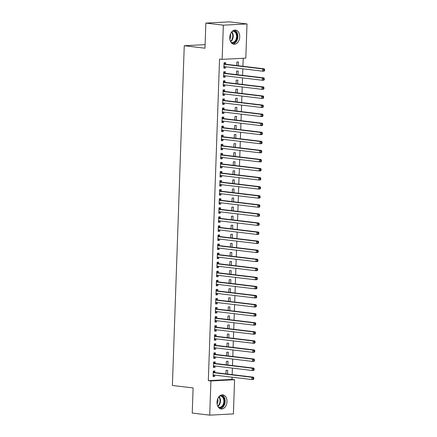 <?xml version="1.0" encoding="UTF-8"?>
<svg xmlns="http://www.w3.org/2000/svg" width="437" height="437" viewBox="0 0 437 437"><rect width="100%" height="100%" fill="white"/><g stroke="black" fill="none" stroke-linecap="round" stroke-linejoin="round"><path stroke-width="0.66" d="M217.003 402.187A7.107 4.96 -83.2 0 1 222.837 394.873A7.107 4.96 -83.2 0 1 226.983 401.663A7.107 4.96 -83.2 0 1 221.155 408.983A7.107 4.96 -83.2 0 1 217.003 402.187M229.742 37.424A7.107 4.96 -83.2 0 1 235.576 30.109A7.107 4.96 -83.2 0 1 239.722 36.905A7.107 4.96 -83.2 0 1 233.888 44.219A7.107 4.96 -83.2 0 1 229.742 37.424M231.998 379.414L234.587 379.726L233.391 413.915L209.716 415.15L192.236 413.063L193.116 387.941L172.391 385.467L184.256 45.732L204.975 48.207L205.854 23.085L229.529 21.85L247.009 23.937L245.818 58.132L222.143 59.366L219.554 59.055L208.323 380.649L231.998 379.414L232.074 377.18M232.162 374.64L232.391 368.112M232.479 365.572L232.708 359.045M232.795 356.505L233.025 349.971M233.112 347.431L233.342 340.904M233.429 338.364L233.658 331.836M233.746 329.296L233.975 322.768M234.063 320.223L234.292 313.695M234.379 311.155L234.609 304.627M234.696 302.087L234.926 295.559M235.013 293.019L235.243 286.492M235.33 283.946L235.559 277.419M235.647 274.878L235.876 268.351M235.964 265.811L236.193 259.283M236.28 256.743L236.51 250.21M236.597 247.67L236.821 241.142M236.914 238.602L237.138 232.074M237.231 229.534L237.455 223.007M237.548 220.467L237.772 213.933M237.865 211.393L238.089 204.866M238.181 202.326L238.405 195.798M238.498 193.258L238.722 186.73M238.815 184.185L239.039 177.657M239.132 175.117L239.356 168.589M239.449 166.049L239.673 159.521M239.766 156.981L239.989 150.454M240.082 147.908L240.306 141.38M240.394 138.84L240.623 132.313M240.711 129.773L240.94 123.245M241.027 120.705L241.257 114.172M241.344 111.632L241.574 105.104M241.661 102.564L241.89 96.036M241.978 93.496L242.207 86.968M242.295 84.428L242.524 77.895M242.611 75.355L242.841 68.828M242.928 66.287L243.212 58.263M205.1 44.645L184.256 45.732M227.868 365.021L227.999 361.246L226.399 361.328L226.279 364.829M215.151 363.382L215.206 361.912L213.606 361.994L213.414 367.441L215.015 367.353L215.059 366.042M228.502 346.88L228.633 343.105L227.032 343.192L226.912 346.694M215.785 345.241L215.84 343.777L214.239 343.859L214.048 349.3L215.649 349.218L215.692 347.901M229.135 328.744L229.267 324.97L227.666 325.052L227.546 328.553M216.419 327.105L216.468 325.636L214.873 325.718L214.682 331.164L216.282 331.077L216.326 329.766M229.769 310.603L229.9 306.829L228.3 306.916L228.18 310.417M217.052 308.964L217.102 307.501L215.507 307.582L215.315 313.023L216.916 312.941L216.96 311.625M230.403 292.468L230.534 288.693L228.933 288.775L228.813 292.277M217.686 290.829L217.735 289.36L216.14 289.441L215.949 294.888L217.55 294.8L217.593 293.489M231.036 274.327L231.168 270.552L229.567 270.64L229.447 274.141M218.32 272.688L218.369 271.224L216.774 271.306L216.583 276.747L218.183 276.665L218.227 275.348M231.67 256.191L231.801 252.417L230.201 252.499L230.081 256M218.953 254.553L219.003 253.083L217.402 253.165L217.216 258.606L218.817 258.524L218.861 257.213M232.304 238.05L232.435 234.276L230.834 234.358L230.714 237.859M219.587 236.412L219.636 234.942L218.036 235.03L217.85 240.47L219.445 240.388L219.494 239.072M232.937 219.915L233.068 216.14L231.468 216.222L231.348 219.724M220.221 218.276L220.27 216.807L218.669 216.889L218.484 222.329L220.079 222.247L220.128 220.936M233.571 201.774L233.702 197.999L232.102 198.081L231.976 201.583M220.854 200.135L220.903 198.666L219.303 198.753L219.117 204.194L220.712 204.112L220.761 202.795M234.205 183.638L234.336 179.864L232.735 179.946L232.61 183.447M221.488 182L221.537 180.53L219.937 180.612L219.751 186.053L221.346 185.971L221.395 184.66M234.833 165.497L234.969 161.723L233.369 161.805L233.243 165.306M222.122 163.859L222.171 162.389L220.57 162.477L220.379 167.917L221.98 167.835L222.029 166.519M235.467 147.362L235.603 143.587L234.003 143.669L233.877 147.171M222.755 145.723L222.804 144.254L221.204 144.336L221.013 149.776L222.613 149.694L222.662 148.378M236.1 129.221L236.237 125.446L234.636 125.528L234.511 129.03M223.389 127.582L223.438 126.113L221.838 126.2L221.646 131.641L223.247 131.553L223.296 130.242M236.734 111.08L236.865 107.305L235.27 107.393L235.144 110.894M224.023 109.441L224.072 107.977L222.471 108.059L222.28 113.5L223.881 113.418L223.93 112.101M237.367 92.944L237.499 89.17L235.904 89.252L235.778 92.753M224.656 91.306L224.705 89.836L223.105 89.924L222.914 95.364L224.514 95.277L224.563 93.966M238.001 74.803L238.132 71.029L236.537 71.116L236.412 74.618M225.284 73.165L225.339 71.701L223.739 71.783L223.547 77.223L225.148 77.141L225.192 75.825M225.601 64.097L225.656 62.628L224.055 62.715L223.864 68.156L225.465 68.074L225.508 66.757M238.318 65.736L238.449 61.961L236.854 62.043L236.728 65.545M224.968 82.238L225.022 80.769L223.422 80.85L223.231 86.291L224.831 86.209L224.875 84.898M237.684 83.877L237.815 80.102L236.22 80.184L236.095 83.685M224.339 100.373L224.389 98.904L222.788 98.991L222.597 104.432L224.197 104.35L224.247 103.034M237.051 102.012L237.182 98.238L235.587 98.32L235.461 101.821M223.706 118.514L223.755 117.045L222.154 117.127L221.963 122.568L223.564 122.486L223.613 121.175M236.417 120.153L236.548 116.379L234.953 116.46L234.827 119.962M223.072 136.65L223.121 135.186L221.521 135.268L221.33 140.709L222.93 140.627L222.979 139.31M235.783 138.289L235.92 134.514L234.319 134.601L234.194 138.103M222.438 154.791L222.488 153.321L220.887 153.403L220.696 158.85L222.296 158.762L222.346 157.451M235.15 156.43L235.286 152.655L233.686 152.737L233.56 156.238M221.805 172.926L221.854 171.462L220.253 171.544L220.068 176.985L221.663 176.903L221.712 175.587M234.516 174.565L234.653 170.791L233.052 170.878L232.926 174.379M221.171 191.067L221.22 189.598L219.62 189.68L219.434 195.126L221.029 195.039L221.078 193.728M233.888 192.706L234.019 188.931L232.418 189.013L232.293 192.515M220.538 209.203L220.587 207.739L218.986 207.821L218.8 213.261L220.395 213.18L220.445 211.863M233.254 210.842L233.385 207.067L231.785 207.154L231.665 210.656M219.904 227.344L219.953 225.874L218.353 225.956L218.167 231.402L219.762 231.315L219.811 230.004M232.621 228.983L232.752 225.208L231.151 225.29L231.031 228.791M219.27 245.479L219.319 244.015L217.719 244.097L217.533 249.538L219.128 249.456L219.177 248.14M231.987 247.118L232.118 243.343L230.518 243.431L230.397 246.932M218.637 263.62L218.686 262.151L217.091 262.238L216.899 267.679L218.5 267.591L218.544 266.28M231.353 265.259L231.484 261.484L229.884 261.566L229.764 265.068M218.003 281.761L218.052 280.292L216.457 280.374L216.266 285.814L217.866 285.732L217.91 284.416M230.72 283.4L230.851 279.625L229.25 279.707L229.13 283.209M217.369 299.897L217.418 298.427L215.823 298.515L215.632 303.955L217.233 303.873L217.276 302.557M230.086 301.535L230.217 297.761L228.617 297.843L228.496 301.344M216.736 318.038L216.785 316.568L215.19 316.65L214.999 322.091L216.599 322.009L216.643 320.698M229.452 319.676L229.583 315.902L227.983 315.984L227.863 319.485M216.102 336.173L216.157 334.704L214.556 334.791L214.365 340.232L215.965 340.15L216.009 338.833M228.819 337.812L228.95 334.037L227.349 334.119L227.229 337.621M215.468 354.314L215.523 352.845L213.922 352.927L213.731 358.367L215.332 358.285L215.375 356.974M228.185 355.953L228.316 352.178L226.716 352.26L226.595 355.762M214.835 372.45L214.889 370.98L213.289 371.068L213.098 376.508L214.698 376.426L214.742 375.11M227.551 374.088L227.682 370.314L226.082 370.396L225.962 373.897M209.716 415.15L210.913 380.96L234.587 379.726M205.854 23.085L223.34 25.177L247.009 23.937M208.323 380.649L210.913 380.96M222.143 59.366L223.34 25.177M223.875 67.882L225.465 68.074M223.558 76.95L225.148 77.141M223.241 86.018L224.831 86.209M222.925 95.091L224.514 95.277M222.608 104.159L224.197 104.35M222.291 113.227L223.881 113.418M221.974 122.294L223.564 122.486M221.657 131.368L223.247 131.553M221.34 140.435L222.93 140.627M221.024 149.503L222.613 149.694M220.707 158.571L222.296 158.762M220.39 167.644L221.98 167.835M220.073 176.712L221.663 176.903M219.756 185.78L221.346 185.971M219.44 194.853L221.029 195.039M219.123 203.921L220.712 204.112M218.806 212.988L220.395 213.18M218.489 222.056L220.079 222.247M218.172 231.129L219.762 231.315M217.855 240.197L219.445 240.388M217.539 249.265L219.128 249.456M217.222 258.333L218.817 258.524M216.905 267.406L218.5 267.591M216.588 276.474L218.183 276.665M216.277 285.541L217.866 285.732M215.96 294.609L217.55 294.8M215.643 303.682L217.233 303.873M215.326 312.75L216.916 312.941M215.009 321.818L216.599 322.009M214.693 330.891L216.282 331.077M214.376 339.959L215.965 340.15M214.059 349.026L215.649 349.218M213.742 358.094L215.332 358.285M213.425 367.167L215.015 367.353M213.109 376.235L214.698 376.426M264.576 70.548L264.609 69.641L263.964 69.674L263.937 70.581L264.576 70.548L264.188 71.105L262.588 71.187L224.257 66.61A0.912 0.65 -93 0 0 224.012 66.642L223.919 66.686M263.937 70.581L262.588 71.187L262.67 68.92L264.27 68.838L225.934 64.255A0.912 0.65 -93 0 1 225.694 64.163L224.044 63.01M224.006 64.179L224.099 64.244A0.912 0.65 -93 0 0 224.339 64.343L262.67 68.92L263.964 69.674M225.235 66.724L223.897 67.309M264.609 69.641L264.27 68.838M264.259 79.616L264.292 78.709L263.648 78.747L263.62 79.654L264.259 79.616L263.872 80.173L262.271 80.255L223.941 75.677A0.912 0.65 -93 0 0 223.695 75.716L223.602 75.754M263.62 79.654L262.271 80.255L262.353 77.988L263.953 77.906L225.618 73.329A0.912 0.65 -93 0 1 225.383 73.23L223.728 72.083M223.689 73.252L223.782 73.318A0.912 0.65 -93 0 0 224.023 73.411L262.353 77.988L263.648 78.747M224.918 75.792L223.58 76.377M264.292 78.709L263.953 77.906M263.943 88.689L263.975 87.782L263.331 87.815L263.303 88.722L263.943 88.689L263.555 89.241L261.954 89.328L223.624 84.745A0.912 0.65 -93 0 0 223.378 84.783L223.285 84.827M263.303 88.722L261.954 89.328L262.036 87.056L263.637 86.974L225.301 82.396A0.912 0.65 -93 0 1 225.066 82.303L223.411 81.151M223.373 82.32L223.465 82.385A0.912 0.65 -93 0 0 223.706 82.478L262.036 87.056L263.331 87.815M224.602 84.865L223.263 85.45M263.975 87.782L263.637 86.974M232.866 30.852A6.151 4.294 -83.2 0 1 235.264 31.53A6.151 4.294 -83.2 0 1 236.788 39.199A6.151 4.294 -83.2 0 1 231.43 42.859M230.976 42.274A5.692 3.977 96.8 0 0 231.921 42.558A5.692 3.977 96.8 0 0 236.33 38.5A5.692 3.977 96.8 0 0 234.767 31.896A5.692 3.977 96.8 0 0 233.271 31.256A5.692 3.977 96.8 0 0 232.287 31.311M232.916 43.951A7.058 4.927 96.8 0 0 237.684 38.347A7.058 4.927 96.8 0 0 235.614 30.732A7.058 4.927 96.8 0 0 234.565 30.137M229.818 39.04A4.053 2.83 96.8 0 0 230.397 34.179M220.128 395.616A6.151 4.294 -83.2 0 1 222.526 396.293A6.151 4.294 -83.2 0 1 224.05 403.963A6.151 4.294 -83.2 0 1 218.691 407.623M218.238 407.038A5.692 3.977 96.8 0 0 219.183 407.322A5.692 3.977 96.8 0 0 223.591 403.264A5.692 3.977 96.8 0 0 222.029 396.659A5.692 3.977 96.8 0 0 220.532 396.02A5.692 3.977 96.8 0 0 219.549 396.075M220.177 408.715A7.058 4.927 96.8 0 0 224.946 403.111A7.058 4.927 96.8 0 0 222.875 395.49A7.058 4.927 96.8 0 0 221.827 394.901M217.08 403.804A4.053 2.83 96.8 0 0 217.664 398.943M263.626 97.757L263.658 96.85L263.014 96.883L262.987 97.79L263.626 97.757L263.238 98.314L261.637 98.396L223.307 93.813A0.912 0.65 -93 0 0 223.061 93.851L222.968 93.895M262.987 97.79L261.637 98.396L261.719 96.129L263.32 96.042L224.984 91.464A0.912 0.65 -93 0 1 224.749 91.371L223.094 90.219M223.056 91.388L223.149 91.453A0.912 0.65 -93 0 0 223.389 91.546L261.719 96.129L263.014 96.883M224.285 93.933L222.946 94.518M263.658 96.85L263.32 96.042M263.309 106.825L263.342 105.918L262.703 105.951L262.67 106.857L263.309 106.825L262.921 107.382L261.321 107.464L222.99 102.886A0.912 0.65 -93 0 0 222.744 102.919L222.652 102.963M262.67 106.857L261.321 107.464L261.402 105.197L263.003 105.115L224.667 100.532A0.912 0.65 -93 0 1 224.432 100.439L222.777 99.286M222.739 100.461L222.832 100.521A0.912 0.65 -93 0 0 223.072 100.619L261.402 105.197L262.703 105.951M223.968 103.001L222.63 103.585M263.342 105.918L263.003 105.115M262.992 115.898L263.025 114.991L262.386 115.024L262.353 115.931L262.992 115.898L262.604 116.45L261.004 116.532L222.673 111.954A0.912 0.65 -93 0 0 222.428 111.992L222.335 112.03M262.353 115.931L261.004 116.532L261.086 114.265L262.686 114.183L224.35 109.605A0.912 0.65 -93 0 1 224.115 109.507L222.46 108.36M222.422 109.529L222.515 109.594A0.912 0.65 -93 0 0 222.755 109.687L261.086 114.265L262.386 115.024M223.651 112.069L222.313 112.653M263.025 114.991L262.686 114.183M262.675 124.966L262.708 124.059L262.069 124.092L262.036 124.998L262.675 124.966L262.287 125.517L260.687 125.605L222.357 121.022A0.912 0.65 -93 0 0 222.111 121.06L222.018 121.104M262.036 124.998L260.687 125.605L260.769 123.338L262.369 123.25L224.034 118.673A0.912 0.65 -93 0 1 223.799 118.58L222.143 117.427M222.105 118.596L222.198 118.662A0.912 0.65 -93 0 0 222.438 118.755L260.769 123.338L262.069 124.092M223.334 121.142L221.996 121.726M262.708 124.059L262.369 123.25M262.358 134.033L262.391 133.127L261.752 133.159L261.719 134.066L262.358 134.033L261.971 134.591L260.37 134.672L222.04 130.095A0.912 0.65 -93 0 0 221.799 130.128L221.701 130.171M261.719 134.066L260.37 134.672L260.452 132.406L262.053 132.324L223.717 127.741A0.912 0.65 -93 0 1 223.482 127.648L221.827 126.495M221.788 127.664L221.881 127.73A0.912 0.65 -93 0 0 222.122 127.823L260.452 132.406L261.752 133.159M223.017 130.21L221.679 130.794M262.391 133.127L262.053 132.324M262.042 143.101L262.074 142.194L261.435 142.227L261.402 143.134L262.042 143.101L261.654 143.658L260.059 143.74L221.723 139.163A0.912 0.65 -93 0 0 221.483 139.201L221.384 139.239M261.402 143.134L260.059 143.74L260.135 141.473L261.736 141.391L223.405 136.808A0.912 0.65 -93 0 1 223.165 136.715L221.51 135.563M221.472 136.737L221.564 136.797A0.912 0.65 -93 0 0 221.805 136.896L260.135 141.473L261.435 142.227M222.701 139.277L221.362 139.862M262.074 142.194L261.736 141.391M261.725 152.174L261.758 151.268L261.118 151.3L261.086 152.207L261.725 152.174L261.337 152.726L259.742 152.808L221.406 148.23A0.912 0.65 -93 0 0 221.166 148.269L221.067 148.312M261.086 152.207L259.742 152.808L259.818 150.541L261.419 150.459L223.088 145.882A0.912 0.65 -93 0 1 222.848 145.783L221.193 144.636M221.155 145.805L221.248 145.871A0.912 0.65 -93 0 0 221.488 145.963L259.818 150.541L261.118 151.3M222.389 148.345L221.046 148.935M261.758 151.268L261.419 150.459M261.408 161.242L261.441 160.335L260.802 160.368L260.769 161.275L261.408 161.242L261.02 161.794L259.425 161.881L221.089 157.298A0.912 0.65 -93 0 0 220.849 157.336L220.751 157.38M260.769 161.275L259.425 161.881L259.502 159.614L261.102 159.527L222.772 154.949A0.912 0.65 -93 0 1 222.531 154.856L220.876 153.704M220.838 154.873L220.931 154.938A0.912 0.65 -93 0 0 221.171 155.031L259.502 159.614L260.802 160.368M222.072 157.418L220.729 158.003M261.441 160.335L261.102 159.527M261.091 170.31L261.124 169.403L260.485 169.436L260.452 170.343L261.091 170.31L260.703 170.867L259.108 170.949L220.772 166.371A0.912 0.65 -93 0 0 220.532 166.404L220.434 166.448M260.452 170.343L259.108 170.949L259.185 168.682L260.785 168.6L222.455 164.017A0.912 0.65 -93 0 1 222.215 163.924L220.559 162.772M220.521 163.941L220.614 164.006A0.912 0.65 -93 0 0 220.854 164.104L259.185 168.682L260.485 169.436M221.756 166.486L220.412 167.071M261.124 169.403L260.785 168.6M260.774 179.378L260.807 178.471L260.168 178.509L260.135 179.416L260.774 179.378L260.386 179.935L258.791 180.017L220.456 175.439A0.912 0.65 -93 0 0 220.215 175.477L220.117 175.516M260.135 179.416L258.791 180.017L258.868 177.75L260.468 177.668L222.138 173.09A0.912 0.65 -93 0 1 221.898 172.992L220.243 171.845M220.204 173.014L220.297 173.079A0.912 0.65 -93 0 0 220.538 173.172L258.868 177.75L260.168 178.509M221.439 175.554L220.095 176.138M260.807 178.471L260.468 177.668M260.457 188.451L260.49 187.544L259.851 187.577L259.818 188.484L260.457 188.451L260.07 189.002L258.475 189.084L220.139 184.507A0.912 0.65 -93 0 0 219.898 184.545L219.8 184.589M259.818 188.484L258.475 189.084L258.551 186.817L260.152 186.736L221.821 182.158A0.912 0.65 -93 0 1 221.581 182.065L219.926 180.913M219.887 182.082L219.98 182.147A0.912 0.65 -93 0 0 220.221 182.24L258.551 186.817L259.851 187.577M221.122 184.627L219.778 185.212M260.49 187.544L260.152 186.736M260.141 197.519L260.173 196.612L259.534 196.645L259.502 197.551L260.141 197.519L259.753 198.07L258.158 198.158L219.822 193.575A0.912 0.65 -93 0 0 219.582 193.613L219.483 193.657M259.502 197.551L258.158 198.158L258.234 195.891L259.835 195.803L221.504 191.226A0.912 0.65 -93 0 1 221.264 191.133L219.609 189.98M219.571 191.149L219.664 191.215A0.912 0.65 -93 0 0 219.904 191.308L258.234 195.891L259.534 196.645M220.805 193.695L219.461 194.279M260.173 196.612L259.835 195.803M259.824 206.586L259.857 205.68L259.217 205.712L259.185 206.619L259.824 206.586L259.436 207.143L257.841 207.225L219.505 202.648A0.912 0.65 -93 0 0 219.265 202.681L219.166 202.724M259.185 206.619L257.841 207.225L257.917 204.958L259.518 204.877L221.188 200.293A0.912 0.65 -93 0 1 220.947 200.201L219.292 199.048M219.254 200.217L219.347 200.283A0.912 0.65 -93 0 0 219.587 200.381L257.917 204.958L259.217 205.712M220.488 202.763L219.145 203.347M259.857 205.68L259.518 204.877M259.507 215.654L259.54 214.747L258.901 214.786L258.868 215.692L259.507 215.654L259.125 216.211L257.524 216.293L219.188 211.716A0.912 0.65 -93 0 0 218.948 211.754L218.85 211.792M258.868 215.692L257.524 216.293L257.601 214.026L259.201 213.944L220.871 209.367A0.912 0.65 -93 0 1 220.63 209.268L218.975 208.121M218.937 209.29L219.03 209.356A0.912 0.65 -93 0 0 219.27 209.449L257.601 214.026L258.901 214.786M220.172 211.83L218.828 212.415M259.54 214.747L259.201 213.944M259.19 224.727L259.223 223.82L258.584 223.853L258.551 224.76L259.19 224.727L258.808 225.279L257.207 225.366L218.871 220.783A0.912 0.65 -93 0 0 218.631 220.822L218.533 220.865M258.551 224.76L257.207 225.366L257.284 223.094L258.884 223.012L220.554 218.434A0.912 0.65 -93 0 1 220.314 218.342L218.658 217.189M218.62 218.358L218.713 218.424A0.912 0.65 -93 0 0 218.953 218.516L257.284 223.094L258.584 223.853M219.855 220.903L218.511 221.488M259.223 223.82L258.884 223.012M258.873 233.795L258.906 232.888L258.267 232.921L258.234 233.828L258.873 233.795L258.491 234.352L256.89 234.434L218.555 229.851A0.912 0.65 -93 0 0 218.314 229.889L218.216 229.933M258.234 233.828L256.89 234.434L256.967 232.167L258.567 232.08L220.237 227.502A0.912 0.65 -93 0 1 219.997 227.409L218.347 226.257M218.303 227.426L218.396 227.491A0.912 0.65 -93 0 0 218.637 227.584L256.967 232.167L258.267 232.921M219.538 229.971L218.194 230.556M258.906 232.888L258.567 232.08M258.557 242.863L258.589 241.956L257.95 241.989L257.917 242.896L258.557 242.863L258.174 243.42L256.574 243.502L218.238 238.924A0.912 0.65 -93 0 0 217.997 238.957L217.899 239.001M257.917 242.896L256.574 243.502L256.65 241.235L258.251 241.153L219.92 236.57A0.912 0.65 -93 0 1 219.68 236.477L218.03 235.325M217.987 236.499L218.079 236.559A0.912 0.65 -93 0 0 218.32 236.657L256.65 241.235L257.95 241.989M219.221 239.039L217.877 239.623M258.589 241.956L258.251 241.153M258.24 251.936L258.272 251.029L257.633 251.062L257.601 251.969L258.24 251.936L257.857 252.488L256.257 252.57L217.921 247.992A0.912 0.65 -93 0 0 217.681 248.03L217.582 248.069M257.601 251.969L256.257 252.57L256.333 250.303L257.934 250.221L219.603 245.643A0.912 0.65 -93 0 1 219.363 245.545L217.713 244.398M217.67 245.567L217.763 245.632A0.912 0.65 -93 0 0 218.003 245.725L256.333 250.303L257.633 251.062M218.904 248.107L217.56 248.691M258.272 251.029L257.934 250.221M257.923 261.004L257.956 260.097L257.317 260.13L257.284 261.036L257.923 261.004L257.54 261.555L255.94 261.643L217.604 257.06A0.912 0.65 -93 0 0 217.364 257.098L217.265 257.142M257.284 261.036L255.94 261.643L256.016 259.376L257.617 259.288L219.287 254.711A0.912 0.65 -93 0 1 219.046 254.618L217.397 253.465M217.353 254.634L217.446 254.7A0.912 0.65 -93 0 0 217.686 254.793L256.016 259.376L257.317 260.13M218.587 257.18L217.244 257.764M257.956 260.097L257.617 259.288M257.606 270.071L257.639 269.165L257 269.197L256.967 270.104L257.606 270.071L257.224 270.629L255.623 270.711L217.293 266.133A0.912 0.65 -93 0 0 217.047 266.166L216.949 266.209M256.967 270.104L255.623 270.711L255.7 268.444L257.3 268.362L218.97 263.779A0.912 0.65 -93 0 1 218.729 263.686L217.08 262.533M217.036 263.702L217.129 263.768A0.912 0.65 -93 0 0 217.369 263.861L255.7 268.444L257 269.197M218.271 266.248L216.927 266.832M257.639 269.165L257.3 268.362M257.289 279.139L257.322 278.232L256.683 278.265L256.65 279.172L257.289 279.139L256.907 279.696L255.306 279.778L216.976 275.201A0.912 0.65 -93 0 0 216.73 275.239L216.632 275.277M256.65 279.172L255.306 279.778L255.383 277.511L256.983 277.429L218.653 272.846A0.912 0.65 -93 0 1 218.413 272.754L216.763 271.601M216.719 272.775L216.812 272.835A0.912 0.65 -93 0 0 217.052 272.934L255.383 277.511L256.683 278.265M217.954 275.315L216.61 275.9M257.322 278.232L256.983 277.429M256.972 288.212L257.005 287.306L256.366 287.338L256.333 288.245L256.972 288.212L256.59 288.764L254.99 288.846L216.659 284.269A0.912 0.65 -93 0 0 216.413 284.307L216.315 284.35M256.333 288.245L254.99 288.846L255.066 286.579L256.666 286.497L218.336 281.92A0.912 0.65 -93 0 1 218.096 281.821L216.446 280.674M216.402 281.843L216.495 281.909A0.912 0.65 -93 0 0 216.736 282.002L255.066 286.579L256.366 287.338M217.637 284.383L216.293 284.973M257.005 287.306L256.666 286.497M256.656 297.28L256.688 296.373L256.049 296.406L256.016 297.313L256.656 297.28L256.273 297.832L254.673 297.919L216.342 293.336A0.912 0.65 -93 0 0 216.097 293.374L215.998 293.418M256.016 297.313L254.673 297.919L254.749 295.652L256.35 295.565L218.019 290.987A0.912 0.65 -93 0 1 217.779 290.895L216.129 289.742M216.086 290.911L216.178 290.976A0.912 0.65 -93 0 0 216.419 291.069L254.749 295.652L256.049 296.406M217.32 293.456L215.976 294.041M256.688 296.373L256.35 295.565M256.339 306.348L256.372 305.441L255.732 305.474L255.7 306.381L256.339 306.348L255.956 306.905L254.356 306.987L216.025 302.409A0.912 0.65 -93 0 0 215.78 302.442L215.681 302.486M255.7 306.381L254.356 306.987L254.432 304.72L256.033 304.638L217.702 300.055A0.912 0.65 -93 0 1 217.462 299.962L215.812 298.81M215.769 299.979L215.862 300.044A0.912 0.65 -93 0 0 216.102 300.143L254.432 304.72L255.732 305.474M217.003 302.524L215.66 303.109M256.372 305.441L256.033 304.638M256.022 315.416L256.055 314.509L255.416 314.542L255.383 315.454L256.022 315.416L255.64 315.973L254.039 316.055L215.709 311.477A0.912 0.65 -93 0 0 215.463 311.515L215.365 311.554M255.383 315.454L254.039 316.055L254.115 313.788L255.716 313.706L217.386 309.128A0.912 0.65 -93 0 1 217.145 309.03L215.496 307.883M215.452 309.052L215.545 309.117A0.912 0.65 -93 0 0 215.785 309.21L254.115 313.788L255.416 314.542M216.686 311.592L215.343 312.176M256.055 314.509L255.716 313.706M255.705 324.489L255.738 323.582L255.099 323.615L255.066 324.522L255.705 324.489L255.323 325.041L253.722 325.123L215.392 320.545A0.912 0.65 -93 0 0 215.146 320.583L215.048 320.627M255.066 324.522L253.722 325.123L253.799 322.856L255.399 322.774L217.069 318.196A0.912 0.65 -93 0 1 216.828 318.098L215.179 316.951M215.135 318.12L215.228 318.185A0.912 0.65 -93 0 0 215.468 318.278L253.799 322.856L255.099 323.615M216.37 320.665L215.026 321.25M255.738 323.582L255.399 322.774M255.388 333.557L255.421 332.65L254.782 332.683L254.749 333.589L255.388 333.557L255.006 334.108L253.405 334.196L215.075 329.613A0.912 0.65 -93 0 0 214.829 329.651L214.731 329.695M254.749 333.589L253.405 334.196L253.482 331.929L255.082 331.841L216.752 327.264A0.912 0.65 -93 0 1 216.512 327.171L214.862 326.018M214.818 327.187L214.911 327.253A0.912 0.65 -93 0 0 215.151 327.346L253.482 331.929L254.782 332.683M216.053 329.733L214.709 330.317M255.421 332.65L255.082 331.841M255.071 342.624L255.104 341.718L254.465 341.75L254.432 342.657L255.071 342.624L254.689 343.182L253.089 343.264L214.758 338.686A0.912 0.65 -93 0 0 214.512 338.719L214.414 338.762M254.432 342.657L253.089 343.264L253.165 340.997L254.766 340.915L216.435 336.332A0.912 0.65 -93 0 1 216.195 336.239L214.545 335.086M214.501 336.255L214.594 336.321A0.912 0.65 -93 0 0 214.835 336.419L253.165 340.997L254.465 341.75M215.736 338.801L214.392 339.385M255.104 341.718L254.766 340.915M254.755 351.692L254.787 350.785L254.148 350.824L254.115 351.73L254.755 351.692L254.372 352.249L252.772 352.331L214.441 347.754A0.912 0.65 -93 0 0 214.196 347.792L214.097 347.83M254.115 351.73L252.772 352.331L252.854 350.064L254.449 349.982L216.118 345.405A0.912 0.65 -93 0 1 215.878 345.306L214.228 344.159M214.185 345.328L214.277 345.394A0.912 0.65 -93 0 0 214.518 345.487L252.854 350.064L254.148 350.824M215.419 347.868L214.075 348.453M254.787 350.785L254.449 349.982M254.438 360.765L254.471 359.859L253.831 359.891L253.799 360.798L254.438 360.765L254.055 361.317L252.455 361.404L214.125 356.821A0.912 0.65 -93 0 0 213.879 356.86L213.78 356.903M253.799 360.798L252.455 361.404L252.537 359.132L254.132 359.05L215.802 354.473A0.912 0.65 -93 0 1 215.561 354.38L213.912 353.227M213.868 354.396L213.961 354.462A0.912 0.65 -93 0 0 214.201 354.554L252.537 359.132L253.831 359.891M215.102 356.942L213.759 357.526M254.471 359.859L254.132 359.05M254.121 369.833L254.154 368.926L253.515 368.959L253.482 369.866L254.121 369.833L253.739 370.39L252.138 370.472L213.808 365.889A0.912 0.65 -93 0 0 213.562 365.927L213.464 365.971M253.482 369.866L252.138 370.472L252.22 368.205L253.815 368.118L215.485 363.54A0.912 0.65 -93 0 1 215.244 363.447L213.595 362.295M213.551 363.464L213.644 363.529A0.912 0.65 -93 0 0 213.884 363.622L252.22 368.205L253.515 368.959M214.786 366.009L213.442 366.594M254.154 368.926L253.815 368.118M253.81 378.901L253.837 377.994L253.198 378.027L253.165 378.934L253.81 378.901L253.422 379.458L251.821 379.54L213.491 374.962A0.912 0.65 -93 0 0 213.245 374.995L213.147 375.039M253.165 378.934L251.821 379.54L251.903 377.273L253.498 377.191L215.168 372.608A0.912 0.65 -93 0 1 214.928 372.515L213.278 371.363M213.234 372.532L213.327 372.597A0.912 0.65 -93 0 0 213.567 372.695L251.903 377.273L253.198 378.027M214.469 375.077L213.125 375.662M253.837 377.994L253.498 377.191M224.099 64.244L225.694 64.163M224.339 64.343L225.934 64.255M224.012 66.642L224.4 66.626M223.782 73.318L225.383 73.23M224.023 73.411L225.618 73.329M223.695 75.716L224.083 75.694M223.465 82.385L225.066 82.303M223.706 82.478L225.301 82.396M223.378 84.783L223.766 84.762M231.774 31.841A5.692 3.977 -83.2 0 1 233.167 36.976A5.692 3.977 -83.2 0 1 230.605 41.641M230.441 41.296A5.506 3.846 96.8 0 0 231.534 32.136M219.035 396.605A5.692 3.977 -83.2 0 1 220.434 401.74A5.692 3.977 -83.2 0 1 217.866 406.405M217.702 406.06A5.506 3.846 96.8 0 0 218.795 396.9M223.149 91.453L224.749 91.371M223.389 91.546L224.984 91.464M223.061 93.851L223.449 93.835M222.832 100.521L224.432 100.439M223.072 100.619L224.667 100.532M222.744 102.919L223.132 102.903M222.515 109.594L224.115 109.507M222.755 109.687L224.35 109.605M222.428 111.992L222.815 111.97M222.198 118.662L223.799 118.58M222.438 118.755L224.034 118.673M222.111 121.06L222.499 121.038M221.881 127.73L223.482 127.648M222.122 127.823L223.717 127.741M221.799 130.128L222.182 130.111M221.564 136.797L223.165 136.715M221.805 136.896L223.405 136.808M221.483 139.201L221.865 139.179M221.248 145.871L222.848 145.783M221.488 145.963L223.088 145.882M221.166 148.269L221.548 148.247M220.931 154.938L222.531 154.856M221.171 155.031L222.772 154.949M220.849 157.336L221.231 157.315M220.614 164.006L222.215 163.924M220.854 164.104L222.455 164.017M220.532 166.404L220.914 166.388M220.297 173.079L221.898 172.992M220.538 173.172L222.138 173.09M220.215 175.477L220.598 175.456M219.98 182.147L221.581 182.065M220.221 182.24L221.821 182.158M219.898 184.545L220.281 184.523M219.664 191.215L221.264 191.133M219.904 191.308L221.504 191.226M219.582 193.613L219.964 193.591M219.347 200.283L220.947 200.201M219.587 200.381L221.188 200.293M219.265 202.681L219.647 202.664M219.03 209.356L220.63 209.268M219.27 209.449L220.871 209.367M218.948 211.754L219.33 211.732M218.713 218.424L220.314 218.342M218.953 218.516L220.554 218.434M218.631 220.822L219.013 220.8M218.396 227.491L219.997 227.409M218.637 227.584L220.237 227.502M218.314 229.889L218.697 229.873M218.079 236.559L219.68 236.477M218.32 236.657L219.92 236.57M217.997 238.957L218.38 238.941M217.763 245.632L219.363 245.545M218.003 245.725L219.603 245.643M217.681 248.03L218.063 248.008M217.446 254.7L219.046 254.618M217.686 254.793L219.287 254.711M217.364 257.098L217.746 257.076M217.129 263.768L218.729 263.686M217.369 263.861L218.97 263.779M217.047 266.166L217.429 266.149M216.812 272.835L218.413 272.754M217.052 272.934L218.653 272.846M216.73 275.239L217.113 275.217M216.495 281.909L218.096 281.821M216.736 282.002L218.336 281.92M216.413 284.307L216.796 284.285M216.178 290.976L217.779 290.895M216.419 291.069L218.019 290.987M216.097 293.374L216.479 293.353M215.862 300.044L217.462 299.962M216.102 300.143L217.702 300.055M215.78 302.442L216.162 302.426M215.545 309.117L217.145 309.03M215.785 309.21L217.386 309.128M215.463 311.515L215.845 311.494M215.228 318.185L216.828 318.098M215.468 318.278L217.069 318.196M215.146 320.583L215.528 320.561M214.911 327.253L216.512 327.171M215.151 327.346L216.752 327.264M214.829 329.651L215.212 329.629M214.594 336.321L216.195 336.239M214.835 336.419L216.435 336.332M214.512 338.719L214.895 338.702M214.277 345.394L215.878 345.306M214.518 345.487L216.118 345.405M214.196 347.792L214.578 347.77M213.961 354.462L215.561 354.38M214.201 354.554L215.802 354.473M213.879 356.86L214.261 356.838M213.644 363.529L215.244 363.447M213.884 363.622L215.485 363.54M213.562 365.927L213.944 365.911M213.327 372.597L214.928 372.515M213.567 372.695L215.168 372.608M213.245 374.995L213.627 374.979"/></g></svg>
